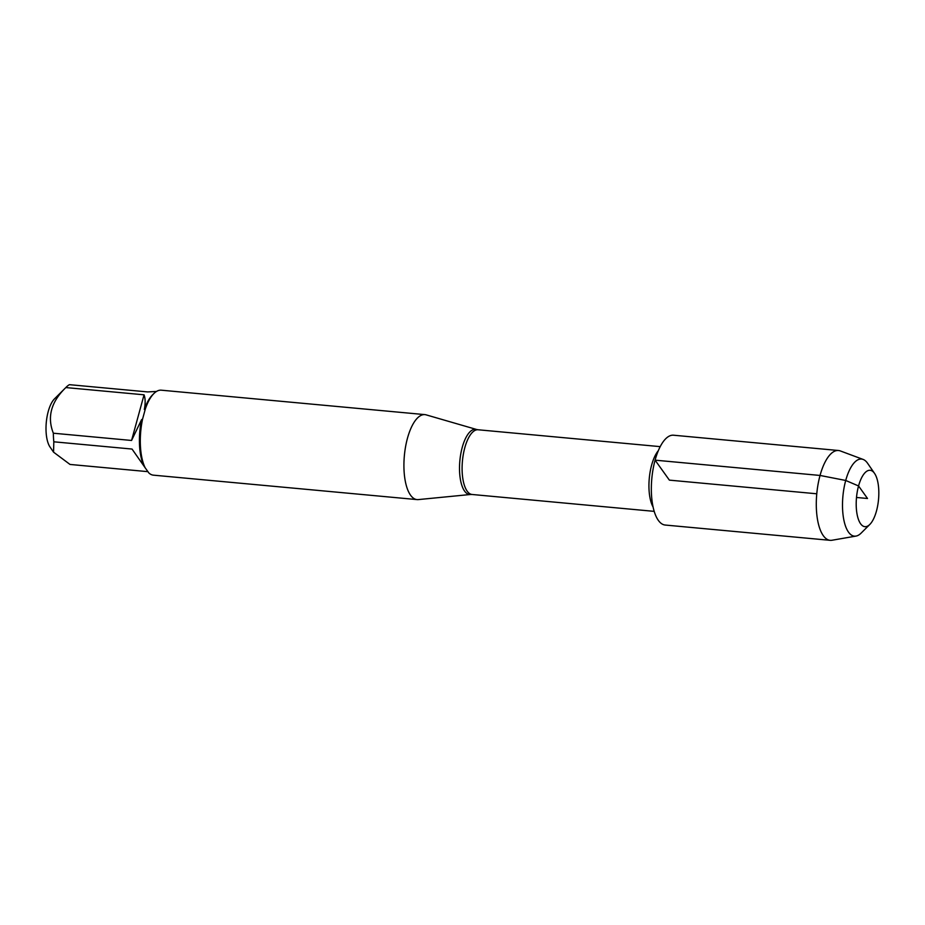<?xml version="1.0" encoding="UTF-8"?>
<svg xmlns="http://www.w3.org/2000/svg" width="925" height="925" viewBox="0 0 925 925"><rect width="100%" height="100%" fill="white"/><g stroke="black" fill="none" stroke-linecap="round" stroke-linejoin="round"><path stroke-width="1.39" d="M418.297 499.592A42.666 16.673 -84.7 0 1 417.036 499.592A42.666 16.673 -84.7 0 1 404.375 455.574A42.666 16.673 -84.7 0 1 424.91 414.62A42.666 16.673 -84.7 0 1 426.147 414.863L476.572 429.478A32.733 12.788 -84.7 0 0 462.234 447.399A32.733 12.788 -84.7 0 0 470.547 494.482L418.297 499.592M53.349 433.212L131.57 440.462L141.56 419.661L142.554 419.164A42.666 16.673 95.3 0 0 145.19 467.83L132.032 449.053L53.823 441.803A40.954 16.003 -84.7 0 1 53.349 433.212C46.955 417.025 51.118 401.82 65.837 387.563A40.954 16.003 -84.7 0 1 66.392 386.997A40.954 16.003 -84.7 0 1 69.444 384.673L147.665 391.922L156.487 391.46M417.036 499.592L153.423 475.161A42.666 16.673 95.3 0 1 148.879 472.987L145.19 467.83M424.91 414.62L161.297 390.188A42.666 16.673 95.3 0 0 153.874 393.553A42.666 16.673 95.3 0 0 145.387 408.781L144.335 409.498C145.491 403.288 145.398 398.397 144.057 394.813L65.837 387.563M142.554 419.164L145.387 408.781M147.919 471.658L70.011 464.442L53.557 452.163L50.043 447.041A26.733 10.452 -84.7 0 1 46.25 422.841A26.733 10.452 -84.7 0 1 54.159 399.207A26.733 10.452 -84.7 0 1 54.517 398.837L66.392 386.997M53.557 452.163L53.823 441.803M141.56 419.661A40.954 16.003 95.3 0 0 144.08 466.223M144.057 394.813L131.57 440.462M153.874 393.553L152.452 394.975A40.954 16.003 95.3 0 0 144.335 409.498M869.824 524.44L861.14 533.101A38.711 15.124 -84.7 0 1 856.007 536.084L832.026 540.246A45.105 17.621 -84.7 0 1 830.164 540.327A45.105 17.621 -84.7 0 1 816.775 493.788A45.105 17.621 -84.7 0 1 838.489 450.51A45.105 17.621 -84.7 0 1 840.305 450.926L863.118 459.424A38.711 15.124 -84.7 0 1 867.604 463.298L874.553 473.403A28.305 11.054 95.3 0 0 856.504 497.465A28.305 11.054 95.3 0 0 869.824 524.44A28.305 11.054 95.3 0 0 876.472 511.016A28.305 11.054 95.3 0 0 874.553 473.403M830.164 540.327L665.214 525.042A45.105 17.621 -84.7 0 1 651.824 478.502A45.105 17.621 -84.7 0 1 673.539 435.212L838.489 450.51M856.007 536.084A38.711 15.124 -84.7 0 1 843.681 519.064A38.711 15.124 -84.7 0 1 845.716 480.468A38.711 15.124 -84.7 0 1 863.118 459.424M816.775 493.788L669.376 480.133L655.097 460.164L820.047 475.45L845.716 480.468L858.55 485.96L867.511 498.494L856.504 497.465M660.207 446.636L478.086 429.767A32.502 12.696 95.3 0 0 464.801 447.735A32.502 12.696 95.3 0 0 472.097 494.482L654.206 511.363M653.096 507.039A32.502 12.696 -84.7 0 1 651.639 465.055A32.502 12.696 -84.7 0 1 658.322 450.683M470.547 494.482L472.097 494.482M478.086 429.767L476.572 429.478"/></g></svg>
